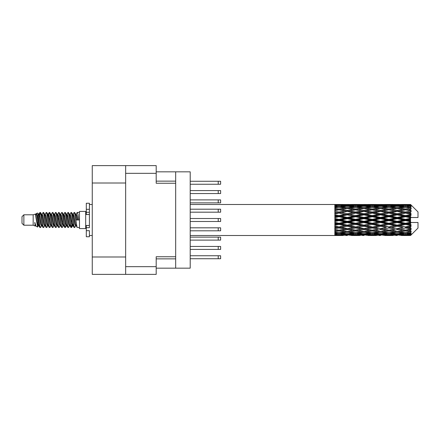<?xml version="1.0" encoding="UTF-8"?>
<svg xmlns="http://www.w3.org/2000/svg" width="440" height="440" viewBox="0 0 440 440"><rect width="100%" height="100%" fill="white"/><g stroke="black" fill="none" stroke-linecap="round" stroke-linejoin="round"><path stroke-width="0.66" d="M125.653 183.007L92.263 183.007L92.263 165.627L156.195 165.627L156.195 183.255L175.681 183.255L175.681 268.163L156.195 268.163M175.681 256.746L156.195 256.746L156.195 274.373L92.263 274.373L92.263 256.993L125.653 256.993M92.263 183.007L92.263 256.993M125.653 274.373L125.653 165.627M175.681 268.163L190.207 268.163L190.207 171.837L175.681 171.837L175.681 183.255M156.195 171.837L175.681 171.837M190.207 246.444L220.622 246.444L220.622 249.42L190.207 249.42M190.207 255.75L220.622 255.75L220.622 258.731L190.207 258.731M190.207 237.132L220.622 237.132L220.622 240.108L190.207 240.108M190.207 218.51L220.622 218.51L220.622 221.49L190.207 221.49M190.207 199.892L220.622 199.892L220.622 202.868L190.207 202.868M190.207 227.821L220.622 227.821L220.622 230.802L190.207 230.802M190.207 209.198L220.622 209.198L220.622 212.179L190.207 212.179M190.207 181.269L220.622 181.269L220.622 184.25L190.207 184.25M190.207 190.581L220.622 190.581L220.622 193.556L190.207 193.556M23.865 225.214L23.865 214.786L22 216.651L22 223.35L23.865 225.214L33.171 225.214L35.112 226.017L35.464 225.649L35.184 225.891L35.959 225.891M23.865 214.786L33.171 214.786L33.171 225.214M79.475 220L79.475 228.564L85.684 228.564L85.684 211.437L79.475 211.437L79.475 220M33.171 214.786L35.332 214.126L37.615 227.051L35.976 226.149L34.809 222.349L35.112 226.017M37.923 222.382L37.516 224.202M37.615 227.051L39.061 224.174M36.317 213.483L37.802 213.07L38.869 220L38.869 222.899L37.367 215.198L36.317 213.483L35.673 214.352L35.959 214.11L36.735 215.831L38.286 224.169L38.781 225.649L39.314 225.693M69.317 214.11L70.098 214.11L71.066 212.427L71.841 214.643L73.948 227.381L74.772 227.381L75.917 225.445M71.066 212.427L71.671 212.619L72.226 214.643L73.783 225.357L74.558 227.573M72.809 214.555L74.168 212.427L74.943 214.643L77.055 227.381L79.475 227.573M76.021 214.352L77.27 212.427L78.045 214.643L78.826 220L76.109 220L74.772 212.619L76.302 215.831L77.077 220M38.869 222.899L40.029 227.573L40.64 227.381L41.778 225.445M38.869 220L39.644 225.357L40.419 227.573M39.061 215.826L40.029 212.427L40.805 214.643L42.917 227.381L43.742 227.381L44.776 225.649M40.029 212.427L40.64 212.619L41.195 214.643L42.746 225.357L43.522 227.573M41.388 214.11L42.163 214.11L43.137 212.427L43.912 214.643L46.019 227.381L46.844 227.381L47.982 225.445M47.063 225.066L47.372 223.108M43.137 212.427L43.742 212.619L44.297 214.643L45.848 225.357L46.623 227.573M47.339 225.693L47.597 224.174M44.49 214.11L45.265 214.11L46.239 212.427L47.014 214.643L49.121 227.381L49.946 227.381L50.98 225.649M46.239 212.427L46.844 212.619L47.399 214.643L48.956 225.357L49.731 227.573M48.367 215.826L49.34 212.427L50.116 214.643L52.228 227.381L53.053 227.381L54.192 225.445M53.267 225.066L53.576 223.108M49.34 212.427L49.946 212.619L50.507 214.643L52.058 225.357L52.833 227.573M53.548 225.693L53.801 224.174M51.194 214.352L52.443 212.427L53.218 214.643L55.33 227.381L56.155 227.381L57.294 225.445M56.375 225.066L56.683 223.108M52.443 212.427L53.053 212.619L53.609 214.643L55.16 225.357L55.935 227.573M56.65 225.693L56.909 224.174M54.192 214.555L55.55 212.427L56.326 214.643L58.432 227.381L59.257 227.381L60.291 225.649M55.55 212.427L56.155 212.619L56.711 214.643L58.262 225.357L59.037 227.573M56.903 214.11L57.684 214.11L58.652 212.427L59.428 214.643L61.534 227.381L62.359 227.381L63.498 225.445M62.579 225.066L62.887 223.108M58.652 212.427L59.257 212.619L59.813 214.643L61.369 225.357L62.145 227.573M62.854 225.693L63.113 224.174M60.5 214.352L61.754 212.427L62.53 214.643L64.642 227.381L65.467 227.381L66.22 224.174M65.681 225.066L65.989 223.108M61.754 212.427L62.359 212.619L62.92 214.643L64.471 225.357L65.246 227.573M63.498 214.555L64.856 212.427L65.632 214.643L67.744 227.381L68.569 227.381L69.603 225.649M64.856 212.427L65.467 212.619L66.022 214.643L67.573 225.357L68.349 227.573M66.605 214.555L67.963 212.427L68.739 214.643L70.846 227.381L71.671 227.381L72.424 224.174M71.258 227.42L72.199 223.108M67.963 212.427L68.569 212.619L69.124 214.643L70.675 225.357L71.451 227.573M39.287 216.893L40.227 212.581M48.593 216.893L48.906 214.935M54.577 215.826L54.835 214.308M54.802 216.893L55.11 214.935M57.679 215.826L57.937 214.308M57.904 216.893L58.212 214.935M63.888 215.826L64.147 214.308M64.114 216.893L64.422 214.935M66.99 215.826L67.249 214.308M67.216 216.893L67.523 214.935M73.2 215.826L73.453 214.308M73.425 216.893L73.733 214.935M74.168 212.427L74.772 212.619M408.117 220L410.553 219.428L410.553 220.572L408.117 220L405.521 220L372.257 227.178L347.303 231.561L341.577 230.621L347.303 229.609L353.023 230.621L355.619 230.197L358.215 230.621L363.941 229.609L369.655 230.621L363.941 231.561L347.303 228.756L334.829 230.885L334.829 231.721L338.987 231.061L344.702 231.957L338.987 232.766L334.829 232.188L334.829 232.903L336.391 233.101L334.829 233.294L334.829 233.882L338.987 233.42L344.702 234.042L338.987 234.559L334.829 234.19L334.829 234.641L336.391 234.757L334.829 234.867L334.829 235.169L344.702 235.24L334.829 235.505L343.139 235.505M391.49 220L397.205 218.658L402.93 220L397.205 221.342L391.49 220L388.894 220L347.303 228.756L338.987 230.17L334.829 229.416L334.829 230.351L336.391 230.621L338.987 230.197L341.577 230.621L334.829 229.493L334.829 230.351M374.858 220L380.567 218.658L386.293 220L380.567 221.342L374.858 220L372.257 220L334.829 227.981M358.215 220L363.941 218.658L369.655 220L363.941 221.342L358.215 220L355.619 220L334.829 224.604M341.577 220L347.303 218.658L353.023 220L347.303 221.342L341.577 220L338.987 220L334.829 220.935M334.829 235.505L190.207 235.516M343.139 204.496L334.829 204.496L344.702 204.76L334.829 204.831L334.829 205.134L336.391 205.244L334.829 205.354L334.829 205.805L338.987 205.441L344.702 205.959L338.987 206.58L334.829 206.118L334.829 206.707L336.391 206.899L334.829 207.097L334.829 207.812L338.987 207.235L344.702 208.043L338.987 208.94L334.829 208.28L334.829 209.115L336.391 209.38L334.829 209.649L334.829 210.584L338.987 209.831L344.702 210.881L338.987 211.998L334.829 211.178L334.829 212.207L336.391 212.526L334.829 212.85L334.829 213.95L338.987 213.065L344.702 214.286L338.987 215.556L334.829 214.627L334.829 215.787L336.391 216.139L334.829 216.497L334.829 217.696L338.987 216.733L344.702 218.053L338.987 219.389L334.829 218.416L334.829 219.632L336.391 220L334.829 220.369L334.829 221.584L338.987 220.611L344.702 221.947L338.987 223.267L334.829 222.305L334.829 223.504L336.391 223.861L334.829 224.213L334.829 225.374L338.987 224.444L344.702 225.715L338.987 226.936L334.829 226.05L334.829 227.15L336.391 227.475L334.829 227.794L334.829 228.822L338.987 228.003L344.702 229.119M410.553 204.49L408.117 204.512L410.553 204.49L411.175 205.106M410.553 204.727L405.521 205.068L399.806 204.76L410.553 204.727L411.175 205.266L410.553 204.562M410.553 205.079L410.553 205.431L408.117 205.244L410.553 205.079L411.175 205.491L410.553 204.787M410.553 205.893L405.521 206.58L399.806 205.959L405.521 205.441L410.553 205.893L411.175 206.278L410.553 205.431M410.553 206.602L410.553 207.213L408.117 206.899L411.175 206.789L410.553 206.03M410.553 207.939L405.521 208.94L399.806 208.043L405.521 207.235L411.175 208.148L410.553 207.213M410.553 208.967L410.553 209.803L408.117 209.38L411.175 208.912L410.553 208.148M410.553 210.749L405.521 211.998L399.806 210.881L405.521 209.831L411.175 210.766L410.553 209.803M410.553 212.031L410.553 213.032L408.117 212.526L411.175 211.739L410.553 211.013M410.553 214.137L410.553 214.44L405.521 215.556L399.806 214.286L405.521 213.065L410.553 214.137L411.175 213.961L410.553 213.032M410.553 215.589L410.553 216.695L408.117 216.139L410.553 215.589L411.175 215.078L410.553 214.44M410.553 217.894L410.553 218.218L405.521 219.389L399.806 218.053L405.521 216.733L410.553 217.894L410.553 217.52L411.158 217.52L410.553 216.695M411.158 217.52L418 217.52L418 211.931L410.894 204.826M410.553 219.428L410.553 218.218M410.553 221.782L410.553 222.107L405.521 223.267L399.806 221.947L405.521 220.611L410.553 221.782L410.553 220.572M410.894 235.174L418 228.069L418 222.481L410.553 222.481L410.553 222.107M410.553 223.306L410.553 224.411L408.117 223.861L410.553 223.306L411.158 222.481M410.553 225.561L410.553 225.863L405.521 226.936L399.806 225.715L405.521 224.444L410.553 225.561L411.175 224.923L410.553 224.411M410.553 226.969L410.553 227.97L408.117 227.475L410.553 226.969L411.175 226.039L410.553 225.863M410.553 228.987L405.521 230.17L399.806 229.119L405.521 228.003L410.553 228.987L411.175 228.261L410.553 227.97M410.553 230.197L410.553 231.033L408.117 230.621L410.553 230.197L411.175 229.235L410.553 229.251M410.553 231.853L405.521 232.766L399.806 231.957L405.521 231.061L410.553 231.853L411.175 231.088L410.553 231.033M410.553 232.788L410.553 233.398L408.117 233.101L410.553 232.788L411.175 231.853L410.553 232.062M410.553 233.97L405.521 234.559L399.806 234.042L405.521 233.42L410.553 233.97L411.175 233.211L410.553 233.398M410.553 234.57L410.553 234.922L408.117 234.757L410.553 234.57L411.175 233.723L410.553 234.108M401.368 235.505L405.521 235.516L399.806 235.24L405.521 234.933L410.553 235.213L411.175 234.509L410.553 234.922M410.553 235.213L405.521 235.439M410.553 235.439L408.117 235.488L410.553 235.439L411.175 234.735L410.553 235.274M411.175 234.894L410.553 235.51L411.175 234.894M351.466 235.505L359.777 235.505M347.303 235.516L345.741 235.516M336.831 235.378L336.391 235.488M345.609 235.021L344.702 235.24M341.143 235.378L341.577 235.488M347.303 235.345L347.303 234.63M353.463 235.378L353.023 235.488M355.619 235.516L349.905 235.24L355.619 234.933L361.345 235.24L355.619 235.439M368.093 235.505L376.42 235.505M363.941 235.516L362.379 235.516M347.303 235.114L341.577 234.757L347.303 234.289L353.023 234.757L347.303 235.114M337.706 234.448L336.391 234.757M346.385 233.668L344.702 234.042M338.987 234.933L338.987 234.168M340.274 234.448L341.577 234.757M347.303 234.289L347.303 233.481M354.332 234.448L353.023 234.757M349.002 235.021L349.905 235.24M355.619 234.933L355.619 234.168M362.247 235.021L361.345 235.24M357.775 235.378L358.215 235.488M363.941 235.345L363.941 234.63M370.095 235.378L369.655 235.488M372.257 235.516L366.531 235.24L372.257 234.933L377.977 235.24L372.257 235.439M384.731 235.505L393.047 235.505M380.567 235.516L379.011 235.516M363.941 235.114L358.215 234.757L363.941 234.289L369.655 234.757L363.941 235.114M355.619 234.559L349.905 234.042L355.619 233.42L361.345 234.042L355.619 234.559M347.303 233.772L341.577 233.101L347.303 232.337L353.023 233.101L347.303 233.772M338.415 232.689L336.391 233.101M347.303 232.337L347.303 231.479L344.702 231.957M338.987 233.42L338.987 232.579M339.565 232.689L341.577 233.101M355.042 232.689L353.023 233.101M348.227 233.668L349.905 234.042M355.619 233.42L355.619 232.579M363.022 233.668L361.345 234.042M356.906 234.448L358.215 234.757M363.941 234.289L363.941 233.481M370.964 234.448L369.655 234.757M365.635 235.021L366.531 235.24M372.257 234.933L372.257 234.168M378.879 235.021L377.977 235.24M374.418 235.378L374.858 235.488M380.567 235.345L380.567 234.63M386.733 235.378L386.293 235.488M388.894 235.516L383.168 235.24L388.894 234.933L394.603 235.24L388.894 235.439M405.521 235.516L409.679 235.505M397.205 235.516L395.643 235.516M380.567 235.114L374.858 234.757L380.567 234.289L386.293 234.757L380.567 235.114M372.257 234.559L366.531 234.042L372.257 233.42L377.977 234.042L372.257 234.559M363.941 233.772L358.215 233.101L363.941 232.337L369.655 233.101L363.941 233.772M355.619 232.766L349.905 231.957L355.619 231.061L361.345 231.957L355.619 232.766M338.987 230.17L338.987 231.061M347.303 229.609L347.303 228.756L349.905 229.119L355.619 228.003L361.345 229.119L355.619 230.17L349.905 229.119M347.303 231.479L349.905 231.957M355.619 231.061L355.619 230.17M363.941 232.337L363.941 231.479L361.345 231.957M356.191 232.689L358.215 233.101M371.679 232.689L369.655 233.101M364.859 233.668L366.531 234.042M372.257 233.42L372.257 232.579M379.654 233.668L377.977 234.042M373.543 234.448L374.858 234.757M380.567 234.289L380.567 233.481M387.607 234.448L386.293 234.757M382.261 235.021L383.168 235.24M388.894 234.933L388.894 234.168M395.511 235.021L394.603 235.24M391.05 235.378L391.49 235.488M397.205 235.345L397.205 234.63M403.37 235.378L402.93 235.488M397.205 235.114L391.49 234.757L397.205 234.289L402.93 234.757L397.205 235.114M388.894 234.559L383.168 234.042L388.894 233.42L394.603 234.042L388.894 234.559M380.567 233.772L374.858 233.101L380.567 232.337L386.293 233.101L380.567 233.772M372.257 232.766L366.531 231.957L372.257 231.061L377.977 231.957L372.257 232.766M347.303 228.624L341.577 227.475L347.303 226.276L353.023 227.475L347.303 228.756L338.987 227.178L336.391 227.475M338.987 226.936L341.577 227.475M347.303 226.276L347.303 225.484L344.702 225.715M338.987 228.003L338.987 227.178L334.829 226.341L334.829 227.15M355.619 228.003L355.619 227.178L353.023 227.475M363.941 229.609L363.941 228.756L361.345 229.119M372.257 231.061L372.257 230.197L369.655 230.621L372.257 230.197L374.858 230.621L380.567 229.609L386.293 230.621L380.567 231.561L363.941 228.756L366.531 229.119L372.257 228.003L377.977 229.119L372.257 230.17L366.531 229.119M363.941 231.479L366.531 231.957M380.567 232.337L380.567 231.479L377.977 231.957M372.829 232.689L374.858 233.101M388.317 232.689L386.293 233.101M381.486 233.668L383.168 234.042M388.894 233.42L388.894 232.579M396.286 233.668L394.603 234.042M390.181 234.448L391.49 234.757M397.205 234.289L397.205 233.481M404.239 234.448L402.93 234.757M398.904 235.021L399.806 235.24M405.521 234.933L405.521 234.168M407.677 235.378L408.117 235.488M397.205 233.772L391.49 233.101L397.205 232.337L402.93 233.101L397.205 233.772M388.894 232.766L383.168 231.957L388.894 231.061L394.603 231.957L388.894 232.766M363.941 228.624L358.215 227.475L363.941 226.276L369.655 227.475L363.941 228.756L355.619 227.178L358.215 227.475M355.619 226.936L349.905 225.715L355.619 224.444L361.345 225.715L355.619 227.178L347.303 225.484L349.905 225.715M347.303 225.143L341.577 223.861L347.303 222.547L353.023 223.861L347.303 225.143L347.303 225.484L338.987 223.707L336.391 223.861M338.987 223.267L338.987 223.707L341.577 223.861M347.303 222.547L347.303 221.865L344.702 221.947M338.987 224.444L338.987 223.707L334.829 222.789L334.829 223.504M355.619 224.444L355.619 223.707L353.023 223.861M363.941 226.276L363.941 225.484L361.345 225.715M372.257 228.003L372.257 227.178L369.655 227.475M372.257 230.17L377.977 229.119M380.567 229.609L380.567 228.756L383.168 229.119L388.894 228.003L394.603 229.119L388.894 230.17L383.168 229.119M388.894 231.061L388.894 230.197L386.293 230.621L388.894 230.197L391.49 230.621L397.205 229.609L402.93 230.621L397.205 231.561L372.257 227.178L374.858 227.475L380.567 226.276L386.293 227.475L380.567 228.624L374.858 227.475M380.567 231.479L383.168 231.957M397.205 232.337L397.205 231.479L394.603 231.957M389.466 232.689L391.49 233.101M404.949 232.689L402.93 233.101M398.123 233.668L399.806 234.042M405.521 233.42L405.521 232.579M406.808 234.448L408.117 234.757M372.257 226.936L366.531 225.715L372.257 224.444L377.977 225.715L372.257 227.178L363.941 225.484L366.531 225.715M363.941 225.143L358.215 223.861L363.941 222.547L369.655 223.861L363.941 225.143L363.941 225.484L355.619 223.707L358.215 223.861M355.619 223.267L349.905 221.947L355.619 220.611L361.345 221.947L355.619 223.267L355.619 223.707L347.303 221.865L349.905 221.947M338.987 219.389L338.987 220L336.391 220M347.303 218.658L347.303 218.136L338.987 220L334.829 219.065L334.829 219.632M347.303 217.454L341.577 216.139L347.303 214.858L353.023 216.139L347.303 217.454L347.303 218.136L344.702 218.053M338.987 220.611L338.987 220L347.303 221.865L347.303 221.342M355.619 220.611L355.619 220L353.023 220M363.941 222.547L363.941 221.865L361.345 221.947M372.257 224.444L372.257 223.707L369.655 223.861M380.567 226.276L380.567 225.484L377.977 225.715M380.567 228.624L386.293 227.475M388.894 228.003L388.894 227.178L391.49 227.475L397.205 226.276L402.93 227.475L397.205 228.624L391.49 227.475M388.894 230.17L394.603 229.119M397.205 229.609L397.205 228.756L399.806 229.119M405.521 231.061L405.521 230.197L403.447 230.532L405.521 230.197L408.117 230.621L380.567 225.484L383.168 225.715L388.894 224.444L394.603 225.715L388.894 226.936L383.168 225.715M397.205 231.479L399.806 231.957M406.098 232.689L408.117 233.101M380.567 225.143L374.858 223.861L380.567 222.547L386.293 223.861L380.567 225.143L380.567 225.484L372.257 223.707L374.858 223.861M372.257 223.267L366.531 221.947L372.257 220.611L377.977 221.947L372.257 223.267L372.257 223.707L363.941 221.865L366.531 221.947M355.619 219.389L349.905 218.053L355.619 216.733L361.345 218.053L355.619 219.389L355.619 220L347.303 218.136L349.905 218.053M338.987 215.556L338.987 216.293L334.829 217.212M347.303 214.858L347.303 214.517L338.987 216.293L336.391 216.139M347.303 213.725L341.577 212.526L347.303 211.376L353.023 212.526L347.303 213.725L347.303 214.517L344.702 214.286M338.987 216.733L338.987 216.293L341.577 216.139M355.619 216.733L355.619 216.293L347.303 218.136L334.829 215.397L334.829 215.787M355.619 215.556L349.905 214.286L355.619 213.065L361.345 214.286L355.619 215.556L355.619 216.293L353.023 216.139M363.941 218.658L363.941 218.136L355.619 220L363.941 221.865L363.941 221.342M363.941 217.454L358.215 216.139L363.941 214.858L369.655 216.139L363.941 217.454L363.941 218.136L361.345 218.053M372.257 220.611L372.257 220L369.655 220M380.567 222.547L380.567 221.865L377.977 221.947M388.894 224.444L388.894 223.707L386.293 223.861M388.894 226.936L397.205 225.484L394.603 225.715M397.205 226.276L397.205 225.484L399.806 225.715M397.205 228.624L402.93 227.475M405.521 228.003L405.521 227.178L408.117 227.475M405.521 230.17L411.175 229.235M397.205 225.143L391.49 223.861L397.205 222.547L402.93 223.861L397.205 225.143L397.205 225.484L388.894 223.707L391.49 223.861M388.894 223.267L383.168 221.947L388.894 220.611L394.603 221.947L388.894 223.267L388.894 223.707L380.567 221.865L383.168 221.947M372.257 219.389L366.531 218.053L372.257 216.733L377.977 218.053L372.257 219.389L372.257 220L363.941 218.136L366.531 218.053M338.987 211.998L338.987 212.823L334.829 213.659M347.303 211.376L338.987 212.823L336.391 212.526M347.303 210.392L341.577 209.38L347.303 208.439L353.023 209.38L347.303 210.392L347.303 211.244L344.702 210.881M338.987 213.065L341.577 212.526M355.619 213.065L347.303 214.517L349.905 214.286M355.619 211.998L349.905 210.881L355.619 209.831L361.345 210.881L355.619 211.998L355.619 212.823L353.023 212.526M363.941 214.858L363.941 214.517L355.619 216.293L358.215 216.139M363.941 213.725L358.215 212.526L363.941 211.376L369.655 212.526L363.941 213.725L363.941 214.517L361.345 214.286M372.257 216.733L372.257 216.293L363.941 218.136L334.829 212.207M372.257 215.556L366.531 214.286L372.257 213.065L377.977 214.286L372.257 215.556L372.257 216.293L369.655 216.139M380.567 218.658L380.567 218.136L372.257 220L380.567 221.865L380.567 221.342M380.567 217.454L374.858 216.139L380.567 214.858L386.293 216.139L380.567 217.454L380.567 218.136L377.977 218.053M388.894 220.611L388.894 220L386.293 220M397.205 222.547L397.205 221.865L394.603 221.947M405.521 224.444L405.521 223.707L397.205 225.484L405.521 226.936M405.521 223.267L405.521 223.707L402.93 223.861M411.175 226.039L405.521 227.178L411.175 228.261M388.894 219.389L383.168 218.053L388.894 216.733L394.603 218.053L388.894 219.389L388.894 220L380.567 218.136L383.168 218.053M338.987 208.94L338.987 209.803L334.829 210.507M355.619 209.831L347.303 211.244L336.391 209.38L338.987 209.803L341.577 209.38L338.987 209.831M347.303 207.663L341.577 206.899L347.303 206.228L353.023 206.899L347.303 207.663L347.303 208.522L344.702 208.043M363.941 211.376L353.023 209.38L355.619 209.803L363.941 208.439L369.655 209.38L363.941 210.392L358.215 209.38L355.619 209.803L355.619 208.94L349.905 208.043L355.619 207.235L361.345 208.043L355.619 208.94M363.941 210.392L363.941 211.244L355.619 212.823L347.303 211.244L349.905 210.881M372.257 209.831L377.977 210.881L372.257 211.998L366.531 210.881L372.257 209.803L363.941 211.244L361.345 210.881M372.257 213.065L363.941 214.517L355.619 212.823L358.215 212.526M372.257 211.998L372.257 212.823L369.655 212.526M380.567 214.858L380.567 214.517L372.257 216.293L363.941 214.517L366.531 214.286M380.567 213.725L374.858 212.526L380.567 211.376L386.293 212.526L380.567 213.725L380.567 214.517L377.977 214.286M388.894 216.733L388.894 216.293L380.567 218.136L372.257 216.293L374.858 216.139M388.894 215.556L383.168 214.286L388.894 213.065L394.603 214.286L388.894 215.556L388.894 216.293L386.293 216.139M397.205 218.658L397.205 218.136L388.894 220L397.205 221.865L399.806 221.947M397.205 217.454L391.49 216.139L397.205 214.858L402.93 216.139L397.205 217.454L397.205 218.136L394.603 218.053M397.205 221.342L397.205 221.865L405.521 223.707L408.117 223.861M405.521 220.611L405.521 220L402.93 220M411.076 222.481L405.521 223.707L411.175 224.923M338.415 207.312L336.391 206.899M338.987 206.58L338.987 207.422M346.385 206.333L344.702 205.959M339.565 207.312L341.577 206.899M355.042 207.312L353.023 206.899M347.303 208.522L349.905 208.043M363.941 207.663L358.215 206.899L363.941 206.228L369.655 206.899L363.941 207.663L363.941 208.522L361.345 208.043M380.567 211.376L369.655 209.38L372.257 209.803L380.567 208.439L386.293 209.38L380.567 210.392L374.858 209.38L372.257 209.803L372.257 208.94L366.531 208.043L372.257 207.235L377.977 208.043L372.257 208.94M380.567 210.392L380.567 211.244L372.257 212.823L363.941 211.244L366.531 210.881M388.894 209.831L394.603 210.881L388.894 211.998L383.168 210.881L388.894 209.803L380.567 211.244L377.977 210.881M388.894 213.065L380.567 214.517L372.257 212.823L374.858 212.526M388.894 211.998L388.894 212.823L386.293 212.526M397.205 214.858L397.205 214.517L388.894 216.293L380.567 214.517L383.168 214.286M397.205 213.725L391.49 212.526L397.205 211.376L402.93 212.526L397.205 213.725L397.205 214.517L394.603 214.286M405.521 216.733L405.521 216.293L397.205 218.136L388.894 216.293L391.49 216.139M405.521 215.556L405.521 216.293L402.93 216.139M405.521 219.389L405.521 220L397.205 218.136L399.806 218.053M410.553 218.867L405.521 220L410.553 221.133M355.619 206.58L349.905 205.959L355.619 205.441L361.345 205.959L355.619 206.58L355.619 207.422M347.303 205.711L341.577 205.244L347.303 204.886L353.023 205.244L347.303 205.711L347.303 206.52M337.7 205.546L336.391 205.244M338.987 205.068L338.987 205.832M345.609 204.98L344.702 204.76M340.274 205.552L341.577 205.244M354.332 205.552L353.023 205.244M348.227 206.333L349.905 205.959M363.022 206.333L361.345 205.959M356.191 207.312L358.215 206.899M371.679 207.312L369.655 206.899M363.941 208.522L366.531 208.043M380.567 207.663L374.858 206.899L380.567 206.228L386.293 206.899L380.567 207.663L380.567 208.522L377.977 208.043M397.205 211.376L386.293 209.38L388.894 209.803L397.205 208.439L402.93 209.38L397.205 210.392L391.49 209.38L388.894 209.803L388.894 208.94L383.168 208.043L388.894 207.235L394.603 208.043L388.894 208.94M397.205 210.392L397.205 211.244L388.894 212.823L380.567 211.244L383.168 210.881M405.521 209.831L397.205 211.244L394.603 210.881M405.521 213.065L397.205 214.517L388.894 212.823L391.49 212.526M405.521 211.998L405.521 212.823L402.93 212.526M411.175 215.078L405.521 216.293L397.205 214.517L399.806 214.286M411.076 217.52L405.521 216.293L408.117 216.139M372.257 206.58L366.531 205.959L372.257 205.441L377.977 205.959L372.257 206.58L372.257 207.422M363.941 205.711L358.215 205.244L363.941 204.886L369.655 205.244L363.941 205.711L363.941 206.52M355.619 205.068L349.905 204.76L361.345 204.76L355.619 205.068L355.619 205.832M347.303 204.655L341.577 204.512L353.023 204.512L347.303 204.655L347.303 205.37M347.303 204.485L348.87 204.485M336.831 204.622L336.391 204.512M341.143 204.622L341.577 204.512M353.463 204.622L353.023 204.512M349.002 204.98L349.905 204.76M362.247 204.98L361.345 204.76M356.906 205.552L358.215 205.244M370.964 205.552L369.655 205.244M364.859 206.333L366.531 205.959M379.654 206.333L377.977 205.959M372.829 207.312L374.858 206.899M388.317 207.312L386.293 206.899M380.567 208.522L383.168 208.043M397.205 207.663L391.49 206.899L397.205 206.228L402.93 206.899L397.205 207.663L397.205 208.522L394.603 208.043M411.175 210.766L402.93 209.38L405.521 209.803L407.6 209.468L405.521 209.803L405.521 208.94M411.175 211.739L405.521 212.823L397.205 211.244L399.806 210.881M411.175 213.961L405.521 212.823L408.117 212.526M388.894 206.58L383.168 205.959L388.894 205.441L394.603 205.959L388.894 206.58L388.894 207.422M380.567 205.711L374.858 205.244L380.567 204.886L386.293 205.244L380.567 205.711L380.567 206.52M372.257 205.068L366.531 204.76L377.977 204.76L372.257 205.068L372.257 205.832M363.941 204.655L358.215 204.512L369.655 204.512L363.941 204.655L363.941 205.37M363.941 204.485L365.502 204.485M359.777 204.496L351.466 204.496M357.775 204.622L358.215 204.512M370.095 204.622L369.655 204.512M365.635 204.98L366.531 204.76M378.879 204.98L377.977 204.76M373.543 205.552L374.858 205.244M387.607 205.552L386.293 205.244M381.486 206.333L383.168 205.959M396.286 206.333L394.603 205.959M389.466 207.312L391.49 206.899M404.949 207.312L402.93 206.899M397.205 208.522L399.806 208.043M397.205 205.711L391.49 205.244L397.205 204.886L402.93 205.244L397.205 205.711L397.205 206.52M388.894 205.068L383.168 204.76L394.603 204.76L388.894 205.068L388.894 205.832M380.567 204.655L374.858 204.512L386.293 204.512L380.567 204.655L380.567 205.37M380.567 204.485L382.129 204.485M376.42 204.496L368.093 204.496M374.418 204.622L374.858 204.512M386.733 204.622L386.293 204.512M382.261 204.98L383.168 204.76M395.511 204.98L394.603 204.76M390.181 205.552L391.49 205.244M404.239 205.552L402.93 205.244M398.123 206.333L399.806 205.959M405.521 206.58L405.521 207.422M406.098 207.312L408.117 206.899M397.205 204.655L391.49 204.512L402.93 204.512L397.205 204.655L397.205 205.37M397.205 204.485L398.767 204.485M393.047 204.496L384.731 204.496M391.05 204.622L391.49 204.512M403.37 204.622L402.93 204.512M398.904 204.98L399.806 204.76M405.521 205.068L405.521 205.832M406.808 205.552L408.117 205.244M409.679 204.496L401.368 204.496M407.677 204.622L408.117 204.512M34.809 225.484L35.184 225.891M38.132 214.187L38.566 214.352L39.061 215.831L40.612 224.169L41.388 225.891L41.668 225.649M43.742 212.619L45.265 215.831L46.822 224.169L47.597 225.891L47.878 225.649M49.148 220L49.533 217.745M49.946 212.619L51.475 215.831L53.026 224.169L53.801 225.891L54.577 225.891M56.155 212.619L57.684 215.831L59.235 224.169L60.011 225.891L60.786 225.891M61.562 220L61.947 217.745M62.359 212.619L63.888 215.831L65.439 224.169L66.215 225.891L66.605 225.445M68.569 212.619L70.098 215.831L71.649 224.169L72.424 225.891L73.2 224.174M34.809 222.349L35.976 226.149M38.671 214.555L39.061 214.11L39.837 215.831L41.388 224.169L42.917 227.381M45.265 214.11L46.046 215.831L47.597 224.169L49.121 227.381M50.699 214.11L51.475 214.11L52.25 215.831L53.801 224.169L55.33 227.381M57.684 214.11L58.46 215.831L60.011 224.169L61.534 227.381M61.947 222.255L62.337 220M63.608 214.352L63.888 214.11L64.663 215.831L66.215 224.169L67.744 227.381M70.098 214.11L70.873 215.831L72.424 224.169L73.948 227.381M75.526 214.11L76.302 214.11L77.077 215.831L77.853 220M35.332 214.126L37.51 224.169L38.286 225.891L38.566 225.649M40.64 212.619L42.163 215.831L43.714 224.169L44.49 225.891L45.265 225.891M47.597 215.826L48.373 214.11L47.597 214.11L48.373 215.831L49.924 224.169L50.699 225.891L51.475 225.891M53.053 212.619L54.577 215.831L56.128 224.169L56.903 225.891L57.189 225.649M58.46 220L58.845 217.745M59.257 212.619L60.786 215.831L62.337 224.169L63.113 225.891L63.393 225.649M65.467 212.619L66.99 215.831L68.541 224.169L69.317 225.891L70.098 225.891M72.919 214.352L73.2 214.11L72.424 214.11L73.2 215.831L74.751 224.169L75.526 225.891L75.807 225.649M42.163 214.11L42.938 215.831L44.49 224.169L46.019 227.381M48.373 214.11L49.148 215.831L50.699 224.169L52.228 227.381M54.296 214.352L54.577 214.11L55.352 215.831L56.903 224.169L58.432 227.381M60.011 214.11L60.786 214.11L61.562 215.831L63.113 224.169L64.642 227.381M66.215 214.11L66.99 214.11L67.766 215.831L69.317 224.169L70.846 227.381M71.258 222.255L71.649 220M73.2 214.11L73.975 215.831L75.526 224.169L77.055 227.381M334.829 204.831L334.829 205.573M334.829 206.118L334.829 206.948M334.829 208.28L334.829 209.143M334.829 211.178L334.829 212.02M334.829 214.627L334.829 215.397M334.829 218.416L334.829 219.065M334.829 222.305L334.829 222.789M334.829 226.05L334.829 226.341M334.829 232.188L334.829 232.903M334.829 234.19L334.829 234.641M334.829 234.779L334.829 235.461M89.408 225.484L86.306 225.484L86.306 227.695L89.408 227.695L89.408 209.319L86.306 209.319L86.306 203.242L89.408 203.242L89.408 212.306L86.306 212.306L86.306 214.517L89.408 214.517M86.306 227.695L86.306 236.759L89.408 236.759L89.408 230.681L86.306 230.681M86.306 209.319L86.306 212.306M125.653 266.679L156.195 266.679M156.195 173.322L125.653 173.322M156.195 258.858L175.681 258.858M175.681 181.143L156.195 181.143M218.224 246.444L218.224 249.42M218.224 255.75L218.224 258.731M218.224 237.132L218.224 240.108M218.224 218.51L218.224 221.49M218.224 199.892L218.224 202.868M218.224 227.821L218.224 230.802M218.224 209.198L218.224 212.179M218.224 181.269L218.224 184.25M218.224 190.581L218.224 193.556M89.408 214.489L86.306 214.489M89.408 225.511L86.306 225.511M85.684 226.518L86.306 226.518M337.43 235.516L340.543 235.516M190.207 204.485L334.829 204.485M337.43 204.485L340.543 204.485M354.057 235.516L357.181 235.516M370.689 235.516L373.819 235.516M387.332 235.516L390.456 235.516M403.964 235.516L407.083 235.516M354.057 204.485L357.181 204.485M370.689 204.485L373.819 204.485M387.332 204.485L390.456 204.485M403.964 204.485L407.083 204.485M77.27 212.427L79.475 212.427M85.684 213.483L86.306 213.483M37.802 213.07L38.566 214.352M65.467 227.381L66.501 225.649M71.671 227.381L72.705 225.649M38.286 214.11L39.061 214.11M41.388 225.891L42.163 225.891M47.597 225.891L48.373 225.891M63.113 214.11L63.888 214.11M66.215 225.891L66.99 225.891M72.424 225.891L73.2 225.891M38.781 214.352L39.815 212.619M46.844 212.619L47.878 214.352M71.671 212.619L72.705 214.352M35.184 214.11L35.959 214.11M38.286 225.891L39.061 225.891M53.801 214.11L54.577 214.11M56.903 225.891L57.684 225.891M63.113 225.891L63.888 225.891M75.526 225.891L76.302 225.891M38.781 225.649L39.815 227.381M48.087 214.352L49.121 212.619M89.408 235.516L92.263 235.516M89.408 204.485L92.263 204.485"/></g></svg>
